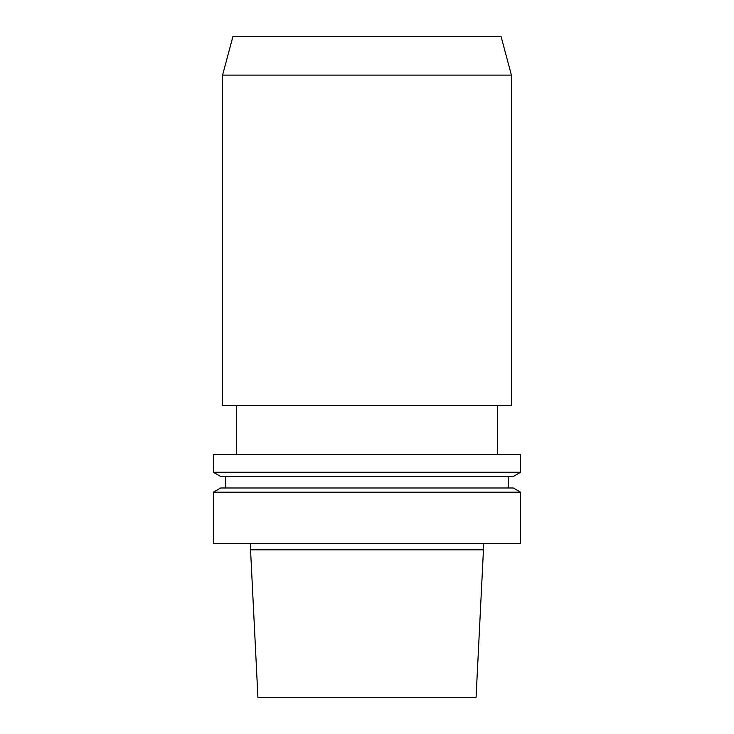 <?xml version="1.0" encoding="UTF-8"?>
<svg xmlns="http://www.w3.org/2000/svg" width="734" height="734" viewBox="0 0 734 734"><rect width="100%" height="100%" fill="white"/><g stroke="black" fill="none" stroke-linecap="round" stroke-linejoin="round"><path stroke-width="0.55" stroke-dasharray="3.67 2.75" d="M476.072 697.3L257.928 697.3M483.449 549.821L250.551 549.821M367 543.674L250.551 543.674L367 543.674M520.626 543.674L213.374 543.674M520.626 492.202L213.374 492.202M513.323 487.982L220.677 487.982M367 487.982L225.659 487.982L367 487.982M367 476.458L225.659 476.458L367 476.458M513.323 476.458L220.677 476.458M520.626 472.246L213.374 472.246M520.626 454.566L213.374 454.566M367 454.566L497.588 454.566L367 454.566M367 405.407L497.588 405.407L367 405.407M511.414 405.407L222.585 405.407M511.414 75.107L222.585 75.107M501.12 36.7L232.88 36.7"/><path stroke-width="1.1" d="M367 697.3L476.072 697.3L483.449 549.821L250.551 549.821L257.928 697.3L367 697.3M367 543.674L520.626 543.674L520.626 492.202L213.374 492.202L213.374 543.674L367 543.674M213.374 492.202L220.677 487.982L513.323 487.982L520.626 492.202M367 476.458L513.323 476.458L520.626 472.246L213.374 472.246L220.677 476.458L367 476.458M213.374 472.246L213.374 454.566L520.626 454.566L520.626 472.246M367 405.407L511.414 405.407L511.414 75.107L222.585 75.107L222.585 405.407L367 405.407M222.585 75.107L232.88 36.7L501.12 36.7L511.414 75.107M250.551 543.674L250.551 549.821M483.449 543.674L483.449 549.821M225.659 476.458L225.659 487.982M508.341 476.458L508.341 487.982M236.412 405.407L236.412 454.566M497.588 405.407L497.588 454.566"/></g></svg>
